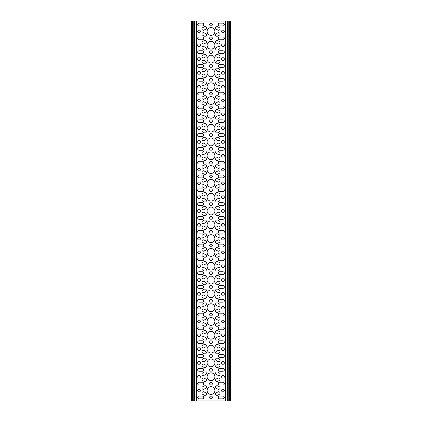 <?xml version="1.0" encoding="UTF-8"?>
<svg xmlns="http://www.w3.org/2000/svg" width="422" height="422" viewBox="0 0 422 422"><rect width="100%" height="100%" fill="white"/><g stroke="black" fill="none" stroke-linecap="round" stroke-linejoin="round"><path stroke-width="0.63" d="M203.99 391.906A1.382 1.382 0 0 0 202.011 392.803A1.382 1.382 0 0 0 202.718 394.359L204.385 395.219A1.382 1.382 0 0 0 206.247 394.628A1.382 1.382 0 0 0 205.656 392.766L203.99 391.906M203.99 378.096A1.382 1.382 0 0 0 202.011 378.993A1.382 1.382 0 0 0 202.718 380.549L204.385 381.409A1.382 1.382 0 0 0 206.247 380.818A1.382 1.382 0 0 0 205.656 378.956L203.99 378.096M203.99 364.281A1.382 1.382 0 0 0 202.011 365.183A1.382 1.382 0 0 0 202.718 366.734L204.385 367.599A1.382 1.382 0 0 0 206.247 367.008A1.382 1.382 0 0 0 205.656 365.146L203.99 364.281M203.99 350.471A1.382 1.382 0 0 0 202.011 351.373A1.382 1.382 0 0 0 202.718 352.924L204.385 353.789A1.382 1.382 0 0 0 206.247 353.198A1.382 1.382 0 0 0 205.656 351.336L203.99 350.471M203.99 336.661A1.382 1.382 0 0 0 202.011 337.563A1.382 1.382 0 0 0 202.718 339.114L204.385 339.979A1.382 1.382 0 0 0 206.247 339.388A1.382 1.382 0 0 0 205.656 337.526L203.99 336.661M203.99 322.851A1.382 1.382 0 0 0 202.011 323.748A1.382 1.382 0 0 0 202.718 325.304L204.385 326.164A1.382 1.382 0 0 0 206.247 325.578A1.382 1.382 0 0 0 205.656 323.716L203.99 322.851M203.99 309.041A1.382 1.382 0 0 0 202.011 309.938A1.382 1.382 0 0 0 202.718 311.494L204.385 312.354A1.382 1.382 0 0 0 206.247 311.763A1.382 1.382 0 0 0 205.656 309.901L203.99 309.041M203.99 295.231A1.382 1.382 0 0 0 202.011 296.128A1.382 1.382 0 0 0 202.718 297.679L204.385 298.544A1.382 1.382 0 0 0 206.247 297.953A1.382 1.382 0 0 0 205.656 296.091L203.99 295.231M203.99 281.416A1.382 1.382 0 0 0 202.011 282.318A1.382 1.382 0 0 0 202.718 283.869L204.385 284.734A1.382 1.382 0 0 0 206.247 284.143A1.382 1.382 0 0 0 205.656 282.281L203.99 281.416M203.99 267.606A1.382 1.382 0 0 0 202.011 268.508A1.382 1.382 0 0 0 202.718 270.059L204.385 270.924A1.382 1.382 0 0 0 206.247 270.333A1.382 1.382 0 0 0 205.656 268.471L203.99 267.606M203.99 253.796A1.382 1.382 0 0 0 202.011 254.693A1.382 1.382 0 0 0 202.718 256.249L204.385 257.114A1.382 1.382 0 0 0 206.247 256.523A1.382 1.382 0 0 0 205.656 254.661L203.99 253.796M203.99 239.986A1.382 1.382 0 0 0 202.011 240.883A1.382 1.382 0 0 0 202.718 242.439L204.385 243.299A1.382 1.382 0 0 0 206.247 242.708A1.382 1.382 0 0 0 205.656 240.846L203.99 239.986M203.99 226.176A1.382 1.382 0 0 0 202.011 227.073A1.382 1.382 0 0 0 202.718 228.629L204.385 229.489A1.382 1.382 0 0 0 206.247 228.898A1.382 1.382 0 0 0 205.656 227.036L203.99 226.176M203.99 32.821A1.382 1.382 0 0 0 202.011 33.723A1.382 1.382 0 0 0 202.718 35.274L204.385 36.139A1.382 1.382 0 0 0 206.247 35.548A1.382 1.382 0 0 0 205.656 33.686L203.99 32.821M203.99 46.631A1.382 1.382 0 0 0 202.011 47.533A1.382 1.382 0 0 0 202.718 49.084L204.385 49.949A1.382 1.382 0 0 0 206.247 49.358A1.382 1.382 0 0 0 205.656 47.496L203.99 46.631M203.99 60.441A1.382 1.382 0 0 0 202.011 61.343A1.382 1.382 0 0 0 202.718 62.894L204.385 63.759A1.382 1.382 0 0 0 206.247 63.168A1.382 1.382 0 0 0 205.656 61.306L203.99 60.441M203.99 74.256A1.382 1.382 0 0 0 202.011 75.153A1.382 1.382 0 0 0 202.718 76.709L204.385 77.569A1.382 1.382 0 0 0 206.247 76.978A1.382 1.382 0 0 0 205.656 75.116L203.99 74.256M203.99 88.066A1.382 1.382 0 0 0 202.011 88.963A1.382 1.382 0 0 0 202.718 90.519L204.385 91.379A1.382 1.382 0 0 0 206.247 90.788A1.382 1.382 0 0 0 205.656 88.926L203.99 88.066M203.99 101.876A1.382 1.382 0 0 0 202.011 102.773A1.382 1.382 0 0 0 202.718 104.329L204.385 105.194A1.382 1.382 0 0 0 206.247 104.603A1.382 1.382 0 0 0 205.656 102.741L203.99 101.876M203.99 115.686A1.382 1.382 0 0 0 202.011 116.588A1.382 1.382 0 0 0 202.718 118.139L204.385 119.004A1.382 1.382 0 0 0 206.247 118.413A1.382 1.382 0 0 0 205.656 116.551L203.99 115.686M203.99 129.496A1.382 1.382 0 0 0 202.011 130.398A1.382 1.382 0 0 0 202.718 131.949L204.385 132.814A1.382 1.382 0 0 0 206.247 132.223A1.382 1.382 0 0 0 205.656 130.361L203.99 129.496M203.99 143.311A1.382 1.382 0 0 0 202.011 144.208A1.382 1.382 0 0 0 202.718 145.759L204.385 146.624A1.382 1.382 0 0 0 206.247 146.033A1.382 1.382 0 0 0 205.656 144.171L203.99 143.311M203.99 157.121A1.382 1.382 0 0 0 202.011 158.018A1.382 1.382 0 0 0 202.718 159.574L204.385 160.434A1.382 1.382 0 0 0 206.247 159.843A1.382 1.382 0 0 0 205.656 157.981L203.99 157.121M203.99 170.931A1.382 1.382 0 0 0 202.011 171.828A1.382 1.382 0 0 0 202.718 173.384L204.385 174.244A1.382 1.382 0 0 0 206.247 173.658A1.382 1.382 0 0 0 205.656 171.796L203.99 170.931M203.99 184.741A1.382 1.382 0 0 0 202.011 185.643A1.382 1.382 0 0 0 202.718 187.194L204.385 188.059A1.382 1.382 0 0 0 206.247 187.468A1.382 1.382 0 0 0 205.656 185.606L203.99 184.741M203.99 198.551A1.382 1.382 0 0 0 202.011 199.453A1.382 1.382 0 0 0 202.718 201.004L204.385 201.869A1.382 1.382 0 0 0 206.247 201.278A1.382 1.382 0 0 0 205.656 199.416L203.99 198.551M218.643 198.398A1.382 1.382 0 0 1 219.282 201.004L217.615 201.869A1.382 1.382 0 0 1 215.753 201.278A1.382 1.382 0 0 1 216.344 199.416L218.01 198.551A1.382 1.382 0 0 1 218.643 198.398M218.643 281.263A1.382 1.382 0 0 1 219.282 283.869L217.615 284.734A1.382 1.382 0 0 1 215.753 284.143A1.382 1.382 0 0 1 216.344 282.281L218.01 281.416A1.382 1.382 0 0 1 218.643 281.263M218.643 267.453A1.382 1.382 0 0 1 219.282 270.059L217.615 270.924A1.382 1.382 0 0 1 215.753 270.333A1.382 1.382 0 0 1 216.344 268.471L218.01 267.606A1.382 1.382 0 0 1 218.643 267.453M218.643 308.883A1.382 1.382 0 0 1 219.282 311.494L217.615 312.354A1.382 1.382 0 0 1 215.753 311.763A1.382 1.382 0 0 1 216.344 309.901L218.01 309.041A1.382 1.382 0 0 1 218.643 308.883M218.643 295.073A1.382 1.382 0 0 1 219.282 297.679L217.615 298.544A1.382 1.382 0 0 1 215.753 297.953A1.382 1.382 0 0 1 216.344 296.091L218.01 295.231A1.382 1.382 0 0 1 218.643 295.073M218.643 239.828A1.382 1.382 0 0 1 219.282 242.439L217.615 243.299A1.382 1.382 0 0 1 215.753 242.708A1.382 1.382 0 0 1 216.344 240.846L218.01 239.986A1.382 1.382 0 0 1 218.643 239.828M218.643 253.643A1.382 1.382 0 0 1 219.282 256.249L217.615 257.114A1.382 1.382 0 0 1 215.753 256.523A1.382 1.382 0 0 1 216.344 254.661L218.01 253.796A1.382 1.382 0 0 1 218.643 253.643M218.643 377.938A1.382 1.382 0 0 1 219.282 380.549L217.615 381.409A1.382 1.382 0 0 1 215.753 380.818A1.382 1.382 0 0 1 216.344 378.956L218.01 378.096A1.382 1.382 0 0 1 218.643 377.938M218.643 364.128A1.382 1.382 0 0 1 219.282 366.734L217.615 367.599A1.382 1.382 0 0 1 215.753 367.008A1.382 1.382 0 0 1 216.344 365.146L218.01 364.281A1.382 1.382 0 0 1 218.643 364.128M218.643 391.748A1.382 1.382 0 0 1 219.282 394.359L217.615 395.219A1.382 1.382 0 0 1 215.753 394.628A1.382 1.382 0 0 1 216.344 392.766L218.01 391.906A1.382 1.382 0 0 1 218.643 391.748M218.643 322.698A1.382 1.382 0 0 1 219.282 325.304L217.615 326.164A1.382 1.382 0 0 1 215.753 325.578A1.382 1.382 0 0 1 216.344 323.716L218.01 322.851A1.382 1.382 0 0 1 218.643 322.698M218.643 350.318A1.382 1.382 0 0 1 219.282 352.924L217.615 353.789A1.382 1.382 0 0 1 215.753 353.198A1.382 1.382 0 0 1 216.344 351.336L218.01 350.471A1.382 1.382 0 0 1 218.643 350.318M218.643 336.508A1.382 1.382 0 0 1 219.282 339.114L217.615 339.979A1.382 1.382 0 0 1 215.753 339.388A1.382 1.382 0 0 1 216.344 337.526L218.01 336.661A1.382 1.382 0 0 1 218.643 336.508M218.643 129.343A1.382 1.382 0 0 1 219.282 131.949L217.615 132.814A1.382 1.382 0 0 1 215.753 132.223A1.382 1.382 0 0 1 216.344 130.361L218.01 129.496A1.382 1.382 0 0 1 218.643 129.343M218.643 101.723A1.382 1.382 0 0 1 219.282 104.329L217.615 105.194A1.382 1.382 0 0 1 215.753 104.603A1.382 1.382 0 0 1 216.344 102.741L218.01 101.876A1.382 1.382 0 0 1 218.643 101.723M218.643 115.533A1.382 1.382 0 0 1 219.282 118.139L217.615 119.004A1.382 1.382 0 0 1 215.753 118.413A1.382 1.382 0 0 1 216.344 116.551L218.01 115.686A1.382 1.382 0 0 1 218.643 115.533M218.643 170.778A1.382 1.382 0 0 1 219.282 173.384L217.615 174.244A1.382 1.382 0 0 1 215.753 173.658A1.382 1.382 0 0 1 216.344 171.796L218.01 170.931A1.382 1.382 0 0 1 218.643 170.778M218.643 184.588A1.382 1.382 0 0 1 219.282 187.194L217.615 188.059A1.382 1.382 0 0 1 215.753 187.468A1.382 1.382 0 0 1 216.344 185.606L218.01 184.741A1.382 1.382 0 0 1 218.643 184.588M218.643 143.153A1.382 1.382 0 0 1 219.282 145.759L217.615 146.624A1.382 1.382 0 0 1 215.753 146.033A1.382 1.382 0 0 1 216.344 144.171L218.01 143.311A1.382 1.382 0 0 1 218.643 143.153M218.643 156.963A1.382 1.382 0 0 1 219.282 159.574L217.615 160.434A1.382 1.382 0 0 1 215.753 159.843A1.382 1.382 0 0 1 216.344 157.981L218.01 157.121A1.382 1.382 0 0 1 218.643 156.963M218.643 32.668A1.382 1.382 0 0 1 219.282 35.274L217.615 36.139A1.382 1.382 0 0 1 215.753 35.548A1.382 1.382 0 0 1 216.344 33.686L218.01 32.821A1.382 1.382 0 0 1 218.643 32.668M218.643 46.478A1.382 1.382 0 0 1 219.282 49.084L217.615 49.949A1.382 1.382 0 0 1 215.753 49.358A1.382 1.382 0 0 1 216.344 47.496L218.01 46.631A1.382 1.382 0 0 1 218.643 46.478M218.643 226.018A1.382 1.382 0 0 1 219.282 228.629L217.615 229.489A1.382 1.382 0 0 1 215.753 228.898A1.382 1.382 0 0 1 216.344 227.036L218.01 226.176A1.382 1.382 0 0 1 218.643 226.018M218.643 74.098A1.382 1.382 0 0 1 219.282 76.709L217.615 77.569A1.382 1.382 0 0 1 215.753 76.978A1.382 1.382 0 0 1 216.344 75.116L218.01 74.256A1.382 1.382 0 0 1 218.643 74.098M218.643 87.908A1.382 1.382 0 0 1 219.282 90.519L217.615 91.379A1.382 1.382 0 0 1 215.753 90.788A1.382 1.382 0 0 1 216.344 88.926L218.01 88.066A1.382 1.382 0 0 1 218.643 87.908M218.643 60.288A1.382 1.382 0 0 1 219.282 62.894L217.615 63.759A1.382 1.382 0 0 1 215.753 63.168A1.382 1.382 0 0 1 216.344 61.306L218.01 60.441A1.382 1.382 0 0 1 218.643 60.288M216.982 68.058A1.382 1.382 0 0 1 217.615 68.211L219.282 69.076A1.382 1.382 0 0 1 219.873 70.938A1.382 1.382 0 0 1 218.01 71.529L216.344 70.664A1.382 1.382 0 0 1 216.982 68.058M205.018 68.058A1.382 1.382 0 0 1 205.656 70.664L203.99 71.529A1.382 1.382 0 0 1 202.127 70.938A1.382 1.382 0 0 1 202.718 69.076L204.385 68.211A1.382 1.382 0 0 1 205.018 68.058M211 67.367A1.382 1.382 0 0 1 209.618 65.985A1.382 1.382 0 0 1 211 64.603A1.382 1.382 0 0 1 212.382 65.985A1.382 1.382 0 0 1 211 67.367M222.958 88.082A1.382 1.382 0 0 1 221.582 86.7A1.382 1.382 0 0 1 222.958 85.323A1.382 1.382 0 0 1 224.34 86.7A1.382 1.382 0 0 1 222.958 88.082M211 76.778A3.882 3.882 0 0 1 207.118 72.89A3.882 3.882 0 0 1 211 69.008A3.882 3.882 0 0 1 214.882 72.89A3.882 3.882 0 0 1 211 76.778M199.042 88.082A1.382 1.382 0 0 1 197.66 86.7A1.382 1.382 0 0 1 199.042 85.323A1.382 1.382 0 0 1 200.418 86.7A1.382 1.382 0 0 1 199.042 88.082M216.982 54.248A1.382 1.382 0 0 1 217.615 54.401L219.282 55.266A1.382 1.382 0 0 1 219.873 57.128A1.382 1.382 0 0 1 218.01 57.719L216.344 56.854A1.382 1.382 0 0 1 216.982 54.248M199.042 74.272A1.382 1.382 0 0 1 197.66 72.89A1.382 1.382 0 0 1 199.042 71.508A1.382 1.382 0 0 1 200.418 72.89A1.382 1.382 0 0 1 199.042 74.272M211 62.962A3.882 3.882 0 0 1 207.118 59.08A3.882 3.882 0 0 1 211 55.198A3.882 3.882 0 0 1 214.882 59.08A3.882 3.882 0 0 1 211 62.962M222.958 74.272A1.382 1.382 0 0 1 221.582 72.89A1.382 1.382 0 0 1 222.958 71.508A1.382 1.382 0 0 1 224.34 72.89A1.382 1.382 0 0 1 222.958 74.272M205.018 95.678A1.382 1.382 0 0 1 205.656 98.284L203.99 99.149A1.382 1.382 0 0 1 202.127 98.558A1.382 1.382 0 0 1 202.718 96.696L204.385 95.836A1.382 1.382 0 0 1 205.018 95.678M211 94.987A1.382 1.382 0 0 1 209.618 93.605A1.382 1.382 0 0 1 211 92.228A1.382 1.382 0 0 1 212.382 93.605A1.382 1.382 0 0 1 211 94.987M199.042 101.892A1.382 1.382 0 0 1 197.66 100.515A1.382 1.382 0 0 1 199.042 99.133A1.382 1.382 0 0 1 200.418 100.515A1.382 1.382 0 0 1 199.042 101.892M211 90.588A3.882 3.882 0 0 1 207.118 86.7A3.882 3.882 0 0 1 211 82.817A3.882 3.882 0 0 1 214.882 86.7A3.882 3.882 0 0 1 211 90.588M216.982 95.678A1.382 1.382 0 0 1 217.615 95.836L219.282 96.696A1.382 1.382 0 0 1 219.873 98.558A1.382 1.382 0 0 1 218.01 99.149L216.344 98.284A1.382 1.382 0 0 1 216.982 95.678M211 81.177A1.382 1.382 0 0 1 209.618 79.795A1.382 1.382 0 0 1 211 78.413A1.382 1.382 0 0 1 212.382 79.795A1.382 1.382 0 0 1 211 81.177M205.018 81.868A1.382 1.382 0 0 1 205.656 84.474L203.99 85.339A1.382 1.382 0 0 1 202.127 84.748A1.382 1.382 0 0 1 202.718 82.886L204.385 82.021A1.382 1.382 0 0 1 205.018 81.868M222.958 101.892A1.382 1.382 0 0 1 221.582 100.515A1.382 1.382 0 0 1 222.958 99.133A1.382 1.382 0 0 1 224.34 100.515A1.382 1.382 0 0 1 222.958 101.892M216.982 81.868A1.382 1.382 0 0 1 217.615 82.021L219.282 82.886A1.382 1.382 0 0 1 219.873 84.748A1.382 1.382 0 0 1 218.01 85.339L216.344 84.474A1.382 1.382 0 0 1 216.982 81.868M211 25.932A1.382 1.382 0 0 1 209.618 24.555A1.382 1.382 0 0 1 211 23.173A1.382 1.382 0 0 1 212.382 24.555A1.382 1.382 0 0 1 211 25.932M199.042 32.837A1.382 1.382 0 0 1 197.66 31.46A1.382 1.382 0 0 1 199.042 30.078A1.382 1.382 0 0 1 200.418 31.46A1.382 1.382 0 0 1 199.042 32.837M222.958 32.837A1.382 1.382 0 0 1 221.582 31.46A1.382 1.382 0 0 1 222.958 30.078A1.382 1.382 0 0 1 224.34 31.46A1.382 1.382 0 0 1 222.958 32.837M216.982 26.623A1.382 1.382 0 0 1 217.615 26.781L219.282 27.641A1.382 1.382 0 0 1 219.873 29.503A1.382 1.382 0 0 1 218.01 30.094L216.344 29.234A1.382 1.382 0 0 1 216.982 26.623M205.018 26.623A1.382 1.382 0 0 1 205.656 29.234L203.99 30.094A1.382 1.382 0 0 1 202.127 29.503A1.382 1.382 0 0 1 202.718 27.641L204.385 26.781A1.382 1.382 0 0 1 205.018 26.623M211 233.097A1.382 1.382 0 0 1 209.618 231.715A1.382 1.382 0 0 1 211 230.333A1.382 1.382 0 0 1 212.382 231.715A1.382 1.382 0 0 1 211 233.097M199.042 226.192A1.382 1.382 0 0 1 197.66 224.81A1.382 1.382 0 0 1 199.042 223.428A1.382 1.382 0 0 1 200.418 224.81A1.382 1.382 0 0 1 199.042 226.192M222.958 60.462A1.382 1.382 0 0 1 221.582 59.08A1.382 1.382 0 0 1 222.958 57.698A1.382 1.382 0 0 1 224.34 59.08A1.382 1.382 0 0 1 222.958 60.462M205.018 54.248A1.382 1.382 0 0 1 205.656 56.854L203.99 57.719A1.382 1.382 0 0 1 202.127 57.128A1.382 1.382 0 0 1 202.718 55.266L204.385 54.401A1.382 1.382 0 0 1 205.018 54.248M211 53.557A1.382 1.382 0 0 1 209.618 52.175A1.382 1.382 0 0 1 211 50.793A1.382 1.382 0 0 1 212.382 52.175A1.382 1.382 0 0 1 211 53.557M211 49.152A3.882 3.882 0 0 1 207.118 45.27A3.882 3.882 0 0 1 211 41.382A3.882 3.882 0 0 1 214.882 45.27A3.882 3.882 0 0 1 211 49.152M199.042 60.462A1.382 1.382 0 0 1 197.66 59.08A1.382 1.382 0 0 1 199.042 57.698A1.382 1.382 0 0 1 200.418 59.08A1.382 1.382 0 0 1 199.042 60.462M199.042 46.652A1.382 1.382 0 0 1 197.66 45.27A1.382 1.382 0 0 1 199.042 43.888A1.382 1.382 0 0 1 200.418 45.27A1.382 1.382 0 0 1 199.042 46.652M211 35.343A3.882 3.882 0 0 1 207.118 31.46A3.882 3.882 0 0 1 211 27.572A3.882 3.882 0 0 1 214.882 31.46A3.882 3.882 0 0 1 211 35.343M222.958 46.652A1.382 1.382 0 0 1 221.582 45.27A1.382 1.382 0 0 1 222.958 43.888A1.382 1.382 0 0 1 224.34 45.27A1.382 1.382 0 0 1 222.958 46.652M216.982 40.433A1.382 1.382 0 0 1 217.615 40.591L219.282 41.451A1.382 1.382 0 0 1 219.873 43.313A1.382 1.382 0 0 1 218.01 43.904L216.344 43.044A1.382 1.382 0 0 1 216.982 40.433M205.018 40.433A1.382 1.382 0 0 1 205.656 43.044L203.99 43.904A1.382 1.382 0 0 1 202.127 43.313A1.382 1.382 0 0 1 202.718 41.451L204.385 40.591A1.382 1.382 0 0 1 205.018 40.433M211 39.747A1.382 1.382 0 0 1 209.618 38.365A1.382 1.382 0 0 1 211 36.983A1.382 1.382 0 0 1 212.382 38.365A1.382 1.382 0 0 1 211 39.747M205.018 164.733A1.382 1.382 0 0 1 205.656 167.339L203.99 168.204A1.382 1.382 0 0 1 202.127 167.613A1.382 1.382 0 0 1 202.718 165.751L204.385 164.886A1.382 1.382 0 0 1 205.018 164.733M211 164.042A1.382 1.382 0 0 1 209.618 162.66A1.382 1.382 0 0 1 211 161.283A1.382 1.382 0 0 1 212.382 162.66A1.382 1.382 0 0 1 211 164.042M211 159.643A3.882 3.882 0 0 1 207.118 155.755A3.882 3.882 0 0 1 211 151.873A3.882 3.882 0 0 1 214.882 155.755A3.882 3.882 0 0 1 211 159.643M199.042 170.947A1.382 1.382 0 0 1 197.66 169.565A1.382 1.382 0 0 1 199.042 168.188A1.382 1.382 0 0 1 200.418 169.565A1.382 1.382 0 0 1 199.042 170.947M216.982 164.733A1.382 1.382 0 0 1 217.615 164.886L219.282 165.751A1.382 1.382 0 0 1 219.873 167.613A1.382 1.382 0 0 1 218.01 168.204L216.344 167.339A1.382 1.382 0 0 1 216.982 164.733M216.982 150.923A1.382 1.382 0 0 1 217.615 151.076L219.282 151.941A1.382 1.382 0 0 1 219.873 153.803A1.382 1.382 0 0 1 218.01 154.394L216.344 153.529A1.382 1.382 0 0 1 216.982 150.923M205.018 150.923A1.382 1.382 0 0 1 205.656 153.529L203.99 154.394A1.382 1.382 0 0 1 202.127 153.803A1.382 1.382 0 0 1 202.718 151.941L204.385 151.076A1.382 1.382 0 0 1 205.018 150.923M211 150.232A1.382 1.382 0 0 1 209.618 148.85A1.382 1.382 0 0 1 211 147.468A1.382 1.382 0 0 1 212.382 148.85A1.382 1.382 0 0 1 211 150.232M222.958 170.947A1.382 1.382 0 0 1 221.582 169.565A1.382 1.382 0 0 1 222.958 168.188A1.382 1.382 0 0 1 224.34 169.565A1.382 1.382 0 0 1 222.958 170.947M222.958 198.572A1.382 1.382 0 0 1 221.582 197.19A1.382 1.382 0 0 1 222.958 195.808A1.382 1.382 0 0 1 224.34 197.19A1.382 1.382 0 0 1 222.958 198.572M211 187.262A3.882 3.882 0 0 1 207.118 183.38A3.882 3.882 0 0 1 211 179.492A3.882 3.882 0 0 1 214.882 183.38A3.882 3.882 0 0 1 211 187.262M199.042 198.572A1.382 1.382 0 0 1 197.66 197.19A1.382 1.382 0 0 1 199.042 195.808A1.382 1.382 0 0 1 200.418 197.19A1.382 1.382 0 0 1 199.042 198.572M211 191.667A1.382 1.382 0 0 1 209.618 190.285A1.382 1.382 0 0 1 211 188.903A1.382 1.382 0 0 1 212.382 190.285A1.382 1.382 0 0 1 211 191.667M205.018 192.353A1.382 1.382 0 0 1 205.656 194.964L203.99 195.824A1.382 1.382 0 0 1 202.127 195.233A1.382 1.382 0 0 1 202.718 193.371L204.385 192.511A1.382 1.382 0 0 1 205.018 192.353M199.042 184.757A1.382 1.382 0 0 1 197.66 183.38A1.382 1.382 0 0 1 199.042 181.998A1.382 1.382 0 0 1 200.418 183.38A1.382 1.382 0 0 1 199.042 184.757M211 173.453A3.882 3.882 0 0 1 207.118 169.565A3.882 3.882 0 0 1 211 165.682A3.882 3.882 0 0 1 214.882 169.565A3.882 3.882 0 0 1 211 173.453M222.958 184.757A1.382 1.382 0 0 1 221.582 183.38A1.382 1.382 0 0 1 222.958 181.998A1.382 1.382 0 0 1 224.34 183.38A1.382 1.382 0 0 1 222.958 184.757M211 201.072A3.882 3.882 0 0 1 207.118 197.19A3.882 3.882 0 0 1 211 193.302A3.882 3.882 0 0 1 214.882 197.19A3.882 3.882 0 0 1 211 201.072M216.982 178.543A1.382 1.382 0 0 1 217.615 178.701L219.282 179.561A1.382 1.382 0 0 1 219.873 181.423A1.382 1.382 0 0 1 218.01 182.014L216.344 181.154A1.382 1.382 0 0 1 216.982 178.543M205.018 178.543A1.382 1.382 0 0 1 205.656 181.154L203.99 182.014A1.382 1.382 0 0 1 202.127 181.423A1.382 1.382 0 0 1 202.718 179.561L204.385 178.701A1.382 1.382 0 0 1 205.018 178.543M211 177.852A1.382 1.382 0 0 1 209.618 176.475A1.382 1.382 0 0 1 211 175.093A1.382 1.382 0 0 1 212.382 176.475A1.382 1.382 0 0 1 211 177.852M211 118.207A3.882 3.882 0 0 1 207.118 114.325A3.882 3.882 0 0 1 211 110.437A3.882 3.882 0 0 1 214.882 114.325A3.882 3.882 0 0 1 211 118.207M222.958 129.517A1.382 1.382 0 0 1 221.582 128.135A1.382 1.382 0 0 1 222.958 126.753A1.382 1.382 0 0 1 224.34 128.135A1.382 1.382 0 0 1 222.958 129.517M205.018 123.303A1.382 1.382 0 0 1 205.656 125.909L203.99 126.769A1.382 1.382 0 0 1 202.127 126.183A1.382 1.382 0 0 1 202.718 124.321L204.385 123.456A1.382 1.382 0 0 1 205.018 123.303M211 122.612A1.382 1.382 0 0 1 209.618 121.23A1.382 1.382 0 0 1 211 119.848A1.382 1.382 0 0 1 212.382 121.23A1.382 1.382 0 0 1 211 122.612M199.042 129.517A1.382 1.382 0 0 1 197.66 128.135A1.382 1.382 0 0 1 199.042 126.753A1.382 1.382 0 0 1 200.418 128.135A1.382 1.382 0 0 1 199.042 129.517M222.958 115.707A1.382 1.382 0 0 1 221.582 114.325A1.382 1.382 0 0 1 222.958 112.943A1.382 1.382 0 0 1 224.34 114.325A1.382 1.382 0 0 1 222.958 115.707M199.042 115.707A1.382 1.382 0 0 1 197.66 114.325A1.382 1.382 0 0 1 199.042 112.943A1.382 1.382 0 0 1 200.418 114.325A1.382 1.382 0 0 1 199.042 115.707M211 104.398A3.882 3.882 0 0 1 207.118 100.515A3.882 3.882 0 0 1 211 96.627A3.882 3.882 0 0 1 214.882 100.515A3.882 3.882 0 0 1 211 104.398M216.982 109.488A1.382 1.382 0 0 1 217.615 109.646L219.282 110.506A1.382 1.382 0 0 1 219.873 112.368A1.382 1.382 0 0 1 218.01 112.959L216.344 112.099A1.382 1.382 0 0 1 216.982 109.488M205.018 109.488A1.382 1.382 0 0 1 205.656 112.099L203.99 112.959A1.382 1.382 0 0 1 202.127 112.368A1.382 1.382 0 0 1 202.718 110.506L204.385 109.646A1.382 1.382 0 0 1 205.018 109.488M211 108.797A1.382 1.382 0 0 1 209.618 107.42A1.382 1.382 0 0 1 211 106.038A1.382 1.382 0 0 1 212.382 107.42A1.382 1.382 0 0 1 211 108.797M216.982 137.113A1.382 1.382 0 0 1 217.615 137.266L219.282 138.131A1.382 1.382 0 0 1 219.873 139.993A1.382 1.382 0 0 1 218.01 140.584L216.344 139.719A1.382 1.382 0 0 1 216.982 137.113M205.018 137.113A1.382 1.382 0 0 1 205.656 139.719L203.99 140.584A1.382 1.382 0 0 1 202.127 139.993A1.382 1.382 0 0 1 202.718 138.131L204.385 137.266A1.382 1.382 0 0 1 205.018 137.113M199.042 157.137A1.382 1.382 0 0 1 197.66 155.755A1.382 1.382 0 0 1 199.042 154.373A1.382 1.382 0 0 1 200.418 155.755A1.382 1.382 0 0 1 199.042 157.137M211 145.827A3.882 3.882 0 0 1 207.118 141.945A3.882 3.882 0 0 1 211 138.063A3.882 3.882 0 0 1 214.882 141.945A3.882 3.882 0 0 1 211 145.827M222.958 157.137A1.382 1.382 0 0 1 221.582 155.755A1.382 1.382 0 0 1 222.958 154.373A1.382 1.382 0 0 1 224.34 155.755A1.382 1.382 0 0 1 222.958 157.137M216.982 123.303A1.382 1.382 0 0 1 217.615 123.456L219.282 124.321A1.382 1.382 0 0 1 219.873 126.183A1.382 1.382 0 0 1 218.01 126.769L216.344 125.909A1.382 1.382 0 0 1 216.982 123.303M211 136.422A1.382 1.382 0 0 1 209.618 135.04A1.382 1.382 0 0 1 211 133.658A1.382 1.382 0 0 1 212.382 135.04A1.382 1.382 0 0 1 211 136.422M199.042 143.327A1.382 1.382 0 0 1 197.66 141.945A1.382 1.382 0 0 1 199.042 140.563A1.382 1.382 0 0 1 200.418 141.945A1.382 1.382 0 0 1 199.042 143.327M211 132.017A3.882 3.882 0 0 1 207.118 128.135A3.882 3.882 0 0 1 211 124.253A3.882 3.882 0 0 1 214.882 128.135A3.882 3.882 0 0 1 211 132.017M222.958 143.327A1.382 1.382 0 0 1 221.582 141.945A1.382 1.382 0 0 1 222.958 140.563A1.382 1.382 0 0 1 224.34 141.945A1.382 1.382 0 0 1 222.958 143.327M216.982 344.273A1.382 1.382 0 0 1 217.615 344.431L219.282 345.291A1.382 1.382 0 0 1 219.873 347.153A1.382 1.382 0 0 1 218.01 347.744L216.344 346.884A1.382 1.382 0 0 1 216.982 344.273M222.958 336.677A1.382 1.382 0 0 1 221.582 335.3A1.382 1.382 0 0 1 222.958 333.918A1.382 1.382 0 0 1 224.34 335.3A1.382 1.382 0 0 1 222.958 336.677M199.042 336.677A1.382 1.382 0 0 1 197.66 335.3A1.382 1.382 0 0 1 199.042 333.918A1.382 1.382 0 0 1 200.418 335.3A1.382 1.382 0 0 1 199.042 336.677M211 343.587A1.382 1.382 0 0 1 209.618 342.205A1.382 1.382 0 0 1 211 340.823A1.382 1.382 0 0 1 212.382 342.205A1.382 1.382 0 0 1 211 343.587M199.042 350.492A1.382 1.382 0 0 1 197.66 349.11A1.382 1.382 0 0 1 199.042 347.728A1.382 1.382 0 0 1 200.418 349.11A1.382 1.382 0 0 1 199.042 350.492M211 352.992A3.882 3.882 0 0 1 207.118 349.11A3.882 3.882 0 0 1 211 345.222A3.882 3.882 0 0 1 214.882 349.11A3.882 3.882 0 0 1 211 352.992M205.018 344.273A1.382 1.382 0 0 1 205.656 346.884L203.99 347.744A1.382 1.382 0 0 1 202.127 347.153A1.382 1.382 0 0 1 202.718 345.291L204.385 344.431A1.382 1.382 0 0 1 205.018 344.273M211 357.397A1.382 1.382 0 0 1 209.618 356.015A1.382 1.382 0 0 1 211 354.633A1.382 1.382 0 0 1 212.382 356.015A1.382 1.382 0 0 1 211 357.397M216.982 316.653A1.382 1.382 0 0 1 217.615 316.806L219.282 317.671A1.382 1.382 0 0 1 219.873 319.533A1.382 1.382 0 0 1 218.01 320.124L216.344 319.259A1.382 1.382 0 0 1 216.982 316.653M211 325.373A3.882 3.882 0 0 1 207.118 321.485A3.882 3.882 0 0 1 211 317.602A3.882 3.882 0 0 1 214.882 321.485A3.882 3.882 0 0 1 211 325.373M205.018 316.653A1.382 1.382 0 0 1 205.656 319.259L203.99 320.124A1.382 1.382 0 0 1 202.127 319.533A1.382 1.382 0 0 1 202.718 317.671L204.385 316.806A1.382 1.382 0 0 1 205.018 316.653M199.042 309.057A1.382 1.382 0 0 1 197.66 307.675A1.382 1.382 0 0 1 199.042 306.293A1.382 1.382 0 0 1 200.418 307.675A1.382 1.382 0 0 1 199.042 309.057M222.958 309.057A1.382 1.382 0 0 1 221.582 307.675A1.382 1.382 0 0 1 222.958 306.293A1.382 1.382 0 0 1 224.34 307.675A1.382 1.382 0 0 1 222.958 309.057M222.958 322.867A1.382 1.382 0 0 1 221.582 321.485A1.382 1.382 0 0 1 222.958 320.108A1.382 1.382 0 0 1 224.34 321.485A1.382 1.382 0 0 1 222.958 322.867M216.982 330.463A1.382 1.382 0 0 1 217.615 330.621L219.282 331.481A1.382 1.382 0 0 1 219.873 333.343A1.382 1.382 0 0 1 218.01 333.934L216.344 333.074A1.382 1.382 0 0 1 216.982 330.463M211 339.183A3.882 3.882 0 0 1 207.118 335.3A3.882 3.882 0 0 1 211 331.412A3.882 3.882 0 0 1 214.882 335.3A3.882 3.882 0 0 1 211 339.183M205.018 330.463A1.382 1.382 0 0 1 205.656 333.074L203.99 333.934A1.382 1.382 0 0 1 202.127 333.343A1.382 1.382 0 0 1 202.718 331.481L204.385 330.621A1.382 1.382 0 0 1 205.018 330.463M211 329.772A1.382 1.382 0 0 1 209.618 328.395A1.382 1.382 0 0 1 211 327.013A1.382 1.382 0 0 1 212.382 328.395A1.382 1.382 0 0 1 211 329.772M199.042 322.867A1.382 1.382 0 0 1 197.66 321.485A1.382 1.382 0 0 1 199.042 320.108A1.382 1.382 0 0 1 200.418 321.485A1.382 1.382 0 0 1 199.042 322.867M216.982 385.708A1.382 1.382 0 0 1 217.615 385.861L219.282 386.726A1.382 1.382 0 0 1 219.873 388.588A1.382 1.382 0 0 1 218.01 389.179L216.344 388.314A1.382 1.382 0 0 1 216.982 385.708M211 394.428A3.882 3.882 0 0 1 207.118 390.54A3.882 3.882 0 0 1 211 386.657A3.882 3.882 0 0 1 214.882 390.54A3.882 3.882 0 0 1 211 394.428M205.018 385.708A1.382 1.382 0 0 1 205.656 388.314L203.99 389.179A1.382 1.382 0 0 1 202.127 388.588A1.382 1.382 0 0 1 202.718 386.726L204.385 385.861A1.382 1.382 0 0 1 205.018 385.708M211 398.827A1.382 1.382 0 0 1 209.618 397.445A1.382 1.382 0 0 1 211 396.068A1.382 1.382 0 0 1 212.382 397.445A1.382 1.382 0 0 1 211 398.827M199.042 378.112A1.382 1.382 0 0 1 197.66 376.73A1.382 1.382 0 0 1 199.042 375.348A1.382 1.382 0 0 1 200.418 376.73A1.382 1.382 0 0 1 199.042 378.112M222.958 378.112A1.382 1.382 0 0 1 221.582 376.73A1.382 1.382 0 0 1 222.958 375.348A1.382 1.382 0 0 1 224.34 376.73A1.382 1.382 0 0 1 222.958 378.112M222.958 391.922A1.382 1.382 0 0 1 221.582 390.54A1.382 1.382 0 0 1 222.958 389.163A1.382 1.382 0 0 1 224.34 390.54A1.382 1.382 0 0 1 222.958 391.922M199.042 391.922A1.382 1.382 0 0 1 197.66 390.54A1.382 1.382 0 0 1 199.042 389.163A1.382 1.382 0 0 1 200.418 390.54A1.382 1.382 0 0 1 199.042 391.922M211 371.207A1.382 1.382 0 0 1 209.618 369.825A1.382 1.382 0 0 1 211 368.443A1.382 1.382 0 0 1 212.382 369.825A1.382 1.382 0 0 1 211 371.207M222.958 350.492A1.382 1.382 0 0 1 221.582 349.11A1.382 1.382 0 0 1 222.958 347.728A1.382 1.382 0 0 1 224.34 349.11A1.382 1.382 0 0 1 222.958 350.492M216.982 358.088A1.382 1.382 0 0 1 217.615 358.241L219.282 359.106A1.382 1.382 0 0 1 219.873 360.968A1.382 1.382 0 0 1 218.01 361.559L216.344 360.694A1.382 1.382 0 0 1 216.982 358.088M211 366.802A3.882 3.882 0 0 1 207.118 362.92A3.882 3.882 0 0 1 211 359.038A3.882 3.882 0 0 1 214.882 362.92A3.882 3.882 0 0 1 211 366.802M205.018 358.088A1.382 1.382 0 0 1 205.656 360.694L203.99 361.559A1.382 1.382 0 0 1 202.127 360.968A1.382 1.382 0 0 1 202.718 359.106L204.385 358.241A1.382 1.382 0 0 1 205.018 358.088M211 385.017A1.382 1.382 0 0 1 209.618 383.635A1.382 1.382 0 0 1 211 382.253A1.382 1.382 0 0 1 212.382 383.635A1.382 1.382 0 0 1 211 385.017M205.018 371.898A1.382 1.382 0 0 1 205.656 374.504L203.99 375.369A1.382 1.382 0 0 1 202.127 374.778A1.382 1.382 0 0 1 202.718 372.916L204.385 372.051A1.382 1.382 0 0 1 205.018 371.898M211 380.618A3.882 3.882 0 0 1 207.118 376.73A3.882 3.882 0 0 1 211 372.848A3.882 3.882 0 0 1 214.882 376.73A3.882 3.882 0 0 1 211 380.618M216.982 371.898A1.382 1.382 0 0 1 217.615 372.051L219.282 372.916A1.382 1.382 0 0 1 219.873 374.778A1.382 1.382 0 0 1 218.01 375.369L216.344 374.504A1.382 1.382 0 0 1 216.982 371.898M222.958 364.302A1.382 1.382 0 0 1 221.582 362.92A1.382 1.382 0 0 1 222.958 361.538A1.382 1.382 0 0 1 224.34 362.92A1.382 1.382 0 0 1 222.958 364.302M199.042 364.302A1.382 1.382 0 0 1 197.66 362.92A1.382 1.382 0 0 1 199.042 361.538A1.382 1.382 0 0 1 200.418 362.92A1.382 1.382 0 0 1 199.042 364.302M222.958 240.002A1.382 1.382 0 0 1 221.582 238.62A1.382 1.382 0 0 1 222.958 237.243A1.382 1.382 0 0 1 224.34 238.62A1.382 1.382 0 0 1 222.958 240.002M216.982 247.598A1.382 1.382 0 0 1 217.615 247.756L219.282 248.616A1.382 1.382 0 0 1 219.873 250.478A1.382 1.382 0 0 1 218.01 251.069L216.344 250.204A1.382 1.382 0 0 1 216.982 247.598M211 256.318A3.882 3.882 0 0 1 207.118 252.435A3.882 3.882 0 0 1 211 248.547A3.882 3.882 0 0 1 214.882 252.435A3.882 3.882 0 0 1 211 256.318M205.018 247.598A1.382 1.382 0 0 1 205.656 250.204L203.99 251.069A1.382 1.382 0 0 1 202.127 250.478A1.382 1.382 0 0 1 202.718 248.616L204.385 247.756A1.382 1.382 0 0 1 205.018 247.598M199.042 240.002A1.382 1.382 0 0 1 197.66 238.62A1.382 1.382 0 0 1 199.042 237.243A1.382 1.382 0 0 1 200.418 238.62A1.382 1.382 0 0 1 199.042 240.002M205.018 261.408A1.382 1.382 0 0 1 205.656 264.019L203.99 264.879A1.382 1.382 0 0 1 202.127 264.288A1.382 1.382 0 0 1 202.718 262.426L204.385 261.566A1.382 1.382 0 0 1 205.018 261.408M211 270.127A3.882 3.882 0 0 1 207.118 266.245A3.882 3.882 0 0 1 211 262.357A3.882 3.882 0 0 1 214.882 266.245A3.882 3.882 0 0 1 211 270.127M216.982 261.408A1.382 1.382 0 0 1 217.615 261.566L219.282 262.426A1.382 1.382 0 0 1 219.873 264.288A1.382 1.382 0 0 1 218.01 264.879L216.344 264.019A1.382 1.382 0 0 1 216.982 261.408M222.958 253.812A1.382 1.382 0 0 1 221.582 252.435A1.382 1.382 0 0 1 222.958 251.053A1.382 1.382 0 0 1 224.34 252.435A1.382 1.382 0 0 1 222.958 253.812M199.042 253.812A1.382 1.382 0 0 1 197.66 252.435A1.382 1.382 0 0 1 199.042 251.053A1.382 1.382 0 0 1 200.418 252.435A1.382 1.382 0 0 1 199.042 253.812M211 260.717A1.382 1.382 0 0 1 209.618 259.34A1.382 1.382 0 0 1 211 257.958A1.382 1.382 0 0 1 212.382 259.34A1.382 1.382 0 0 1 211 260.717M211 228.698A3.882 3.882 0 0 1 207.118 224.81A3.882 3.882 0 0 1 211 220.928A3.882 3.882 0 0 1 214.882 224.81A3.882 3.882 0 0 1 211 228.698M222.958 226.192A1.382 1.382 0 0 1 221.582 224.81A1.382 1.382 0 0 1 222.958 223.428A1.382 1.382 0 0 1 224.34 224.81A1.382 1.382 0 0 1 222.958 226.192M216.982 233.788A1.382 1.382 0 0 1 217.615 233.941L219.282 234.806A1.382 1.382 0 0 1 219.873 236.668A1.382 1.382 0 0 1 218.01 237.259L216.344 236.394A1.382 1.382 0 0 1 216.982 233.788M211 242.508A3.882 3.882 0 0 1 207.118 238.62A3.882 3.882 0 0 1 211 234.737A3.882 3.882 0 0 1 214.882 238.62A3.882 3.882 0 0 1 211 242.508M205.018 233.788A1.382 1.382 0 0 1 205.656 236.394L203.99 237.259A1.382 1.382 0 0 1 202.127 236.668A1.382 1.382 0 0 1 202.718 234.806L204.385 233.941A1.382 1.382 0 0 1 205.018 233.788M211 246.907A1.382 1.382 0 0 1 209.618 245.525A1.382 1.382 0 0 1 211 244.148A1.382 1.382 0 0 1 212.382 245.525A1.382 1.382 0 0 1 211 246.907M211 302.152A1.382 1.382 0 0 1 209.618 300.77A1.382 1.382 0 0 1 211 299.388A1.382 1.382 0 0 1 212.382 300.77A1.382 1.382 0 0 1 211 302.152M205.018 289.033A1.382 1.382 0 0 1 205.656 291.639L203.99 292.504A1.382 1.382 0 0 1 202.127 291.913A1.382 1.382 0 0 1 202.718 290.051L204.385 289.186A1.382 1.382 0 0 1 205.018 289.033M211 297.747A3.882 3.882 0 0 1 207.118 293.865A3.882 3.882 0 0 1 211 289.983A3.882 3.882 0 0 1 214.882 293.865A3.882 3.882 0 0 1 211 297.747M216.982 289.033A1.382 1.382 0 0 1 217.615 289.186L219.282 290.051A1.382 1.382 0 0 1 219.873 291.913A1.382 1.382 0 0 1 218.01 292.504L216.344 291.639A1.382 1.382 0 0 1 216.982 289.033M222.958 281.437A1.382 1.382 0 0 1 221.582 280.055A1.382 1.382 0 0 1 222.958 278.673A1.382 1.382 0 0 1 224.34 280.055A1.382 1.382 0 0 1 222.958 281.437M205.018 302.843A1.382 1.382 0 0 1 205.656 305.449L203.99 306.314A1.382 1.382 0 0 1 202.127 305.723A1.382 1.382 0 0 1 202.718 303.861L204.385 302.996A1.382 1.382 0 0 1 205.018 302.843M211 315.962A1.382 1.382 0 0 1 209.618 314.58A1.382 1.382 0 0 1 211 313.203A1.382 1.382 0 0 1 212.382 314.58A1.382 1.382 0 0 1 211 315.962M199.042 295.247A1.382 1.382 0 0 1 197.66 293.865A1.382 1.382 0 0 1 199.042 292.483A1.382 1.382 0 0 1 200.418 293.865A1.382 1.382 0 0 1 199.042 295.247M222.958 295.247A1.382 1.382 0 0 1 221.582 293.865A1.382 1.382 0 0 1 222.958 292.483A1.382 1.382 0 0 1 224.34 293.865A1.382 1.382 0 0 1 222.958 295.247M216.982 302.843A1.382 1.382 0 0 1 217.615 302.996L219.282 303.861A1.382 1.382 0 0 1 219.873 305.723A1.382 1.382 0 0 1 218.01 306.314L216.344 305.449A1.382 1.382 0 0 1 216.982 302.843M211 311.563A3.882 3.882 0 0 1 207.118 307.675A3.882 3.882 0 0 1 211 303.793A3.882 3.882 0 0 1 214.882 307.675A3.882 3.882 0 0 1 211 311.563M199.042 267.627A1.382 1.382 0 0 1 197.66 266.245A1.382 1.382 0 0 1 199.042 264.863A1.382 1.382 0 0 1 200.418 266.245A1.382 1.382 0 0 1 199.042 267.627M222.958 267.627A1.382 1.382 0 0 1 221.582 266.245A1.382 1.382 0 0 1 222.958 264.863A1.382 1.382 0 0 1 224.34 266.245A1.382 1.382 0 0 1 222.958 267.627M211 274.532A1.382 1.382 0 0 1 209.618 273.15A1.382 1.382 0 0 1 211 271.768A1.382 1.382 0 0 1 212.382 273.15A1.382 1.382 0 0 1 211 274.532M199.042 281.437A1.382 1.382 0 0 1 197.66 280.055A1.382 1.382 0 0 1 199.042 278.673A1.382 1.382 0 0 1 200.418 280.055A1.382 1.382 0 0 1 199.042 281.437M216.982 275.223A1.382 1.382 0 0 1 217.615 275.376L219.282 276.241A1.382 1.382 0 0 1 219.873 278.103A1.382 1.382 0 0 1 218.01 278.689L216.344 277.829A1.382 1.382 0 0 1 216.982 275.223M211 283.937A3.882 3.882 0 0 1 207.118 280.055A3.882 3.882 0 0 1 211 276.173A3.882 3.882 0 0 1 214.882 280.055A3.882 3.882 0 0 1 211 283.937M205.018 275.223A1.382 1.382 0 0 1 205.656 277.829L203.99 278.689A1.382 1.382 0 0 1 202.127 278.103A1.382 1.382 0 0 1 202.718 276.241L204.385 275.376A1.382 1.382 0 0 1 205.018 275.223M211 288.342A1.382 1.382 0 0 1 209.618 286.96A1.382 1.382 0 0 1 211 285.578A1.382 1.382 0 0 1 212.382 286.96A1.382 1.382 0 0 1 211 288.342M216.982 192.353A1.382 1.382 0 0 1 217.615 192.511L219.282 193.371A1.382 1.382 0 0 1 219.873 195.233A1.382 1.382 0 0 1 218.01 195.824L216.344 194.964A1.382 1.382 0 0 1 216.982 192.353M203.99 212.361A1.382 1.382 0 0 0 202.011 213.263A1.382 1.382 0 0 0 202.718 214.814L204.385 215.679A1.382 1.382 0 0 0 206.247 215.088A1.382 1.382 0 0 0 205.656 213.226L203.99 212.361M218.643 212.208A1.382 1.382 0 0 1 219.282 214.814L217.615 215.679A1.382 1.382 0 0 1 215.753 215.088A1.382 1.382 0 0 1 216.344 213.226L218.01 212.361A1.382 1.382 0 0 1 218.643 212.208M205.018 219.978A1.382 1.382 0 0 1 205.656 222.584L203.99 223.449A1.382 1.382 0 0 1 202.127 222.858A1.382 1.382 0 0 1 202.718 220.996L204.385 220.131A1.382 1.382 0 0 1 205.018 219.978M216.982 219.978A1.382 1.382 0 0 1 217.615 220.131L219.282 220.996A1.382 1.382 0 0 1 219.873 222.858A1.382 1.382 0 0 1 218.01 223.449L216.344 222.584A1.382 1.382 0 0 1 216.982 219.978M222.958 212.382A1.382 1.382 0 0 1 221.582 211A1.382 1.382 0 0 1 222.958 209.618A1.382 1.382 0 0 1 224.34 211A1.382 1.382 0 0 1 222.958 212.382M199.042 212.382A1.382 1.382 0 0 1 197.66 211A1.382 1.382 0 0 1 199.042 209.618A1.382 1.382 0 0 1 200.418 211A1.382 1.382 0 0 1 199.042 212.382M211 205.477A1.382 1.382 0 0 1 209.618 204.095A1.382 1.382 0 0 1 211 202.713A1.382 1.382 0 0 1 212.382 204.095A1.382 1.382 0 0 1 211 205.477M205.018 206.168A1.382 1.382 0 0 1 205.656 208.774L203.99 209.639A1.382 1.382 0 0 1 202.127 209.048A1.382 1.382 0 0 1 202.718 207.186L204.385 206.321A1.382 1.382 0 0 1 205.018 206.168M211 219.287A1.382 1.382 0 0 1 209.618 217.905A1.382 1.382 0 0 1 211 216.523A1.382 1.382 0 0 1 212.382 217.905A1.382 1.382 0 0 1 211 219.287M211 214.882A3.882 3.882 0 0 1 207.118 211A3.882 3.882 0 0 1 211 207.118A3.882 3.882 0 0 1 214.882 211A3.882 3.882 0 0 1 211 214.882M216.982 206.168A1.382 1.382 0 0 1 217.615 206.321L219.282 207.186A1.382 1.382 0 0 1 219.873 209.048A1.382 1.382 0 0 1 218.01 209.639L216.344 208.774A1.382 1.382 0 0 1 216.982 206.168M192.706 21.1L192.706 400.9L191.577 400.9L191.577 21.1L230.423 21.1L230.423 400.9L192.706 400.9M202.37 382.253L199.042 382.253A1.382 1.382 0 0 0 197.66 383.635A1.382 1.382 0 0 0 199.042 385.017L202.37 385.017A1.382 1.382 0 0 0 203.747 383.635A1.382 1.382 0 0 0 202.37 382.253M202.37 354.633L199.042 354.633A1.382 1.382 0 0 0 197.66 356.015A1.382 1.382 0 0 0 199.042 357.397L202.37 357.397A1.382 1.382 0 0 0 203.747 356.015A1.382 1.382 0 0 0 202.37 354.633M202.37 327.013L199.042 327.013A1.382 1.382 0 0 0 197.66 328.395A1.382 1.382 0 0 0 199.042 329.772L202.37 329.772A1.382 1.382 0 0 0 203.747 328.395A1.382 1.382 0 0 0 202.37 327.013M202.37 299.388L199.042 299.388A1.382 1.382 0 0 0 197.66 300.77A1.382 1.382 0 0 0 199.042 302.152L202.37 302.152A1.382 1.382 0 0 0 203.747 300.77A1.382 1.382 0 0 0 202.37 299.388M202.37 271.768L199.042 271.768A1.382 1.382 0 0 0 197.66 273.15A1.382 1.382 0 0 0 199.042 274.532L202.37 274.532A1.382 1.382 0 0 0 203.747 273.15A1.382 1.382 0 0 0 202.37 271.768M202.37 244.148L199.042 244.148A1.382 1.382 0 0 0 197.66 245.525A1.382 1.382 0 0 0 199.042 246.907L202.37 246.907A1.382 1.382 0 0 0 203.747 245.525A1.382 1.382 0 0 0 202.37 244.148M202.37 23.173L199.042 23.173A1.382 1.382 0 0 0 197.66 24.555A1.382 1.382 0 0 0 199.042 25.932L202.37 25.932A1.382 1.382 0 0 0 203.747 24.555A1.382 1.382 0 0 0 202.37 23.173M202.37 50.793L199.042 50.793A1.382 1.382 0 0 0 197.66 52.175A1.382 1.382 0 0 0 199.042 53.557L202.37 53.557A1.382 1.382 0 0 0 203.747 52.175A1.382 1.382 0 0 0 202.37 50.793M202.37 78.413L199.042 78.413A1.382 1.382 0 0 0 197.66 79.795A1.382 1.382 0 0 0 199.042 81.177L202.37 81.177A1.382 1.382 0 0 0 203.747 79.795A1.382 1.382 0 0 0 202.37 78.413M202.37 106.038L199.042 106.038A1.382 1.382 0 0 0 197.66 107.42A1.382 1.382 0 0 0 199.042 108.797L202.37 108.797A1.382 1.382 0 0 0 203.747 107.42A1.382 1.382 0 0 0 202.37 106.038M202.37 133.658L199.042 133.658A1.382 1.382 0 0 0 197.66 135.04A1.382 1.382 0 0 0 199.042 136.422L202.37 136.422A1.382 1.382 0 0 0 203.747 135.04A1.382 1.382 0 0 0 202.37 133.658M202.37 161.283L199.042 161.283A1.382 1.382 0 0 0 197.66 162.66A1.382 1.382 0 0 0 199.042 164.042L202.37 164.042A1.382 1.382 0 0 0 203.747 162.66A1.382 1.382 0 0 0 202.37 161.283M202.37 188.903L199.042 188.903A1.382 1.382 0 0 0 197.66 190.285A1.382 1.382 0 0 0 199.042 191.667L202.37 191.667A1.382 1.382 0 0 0 203.747 190.285A1.382 1.382 0 0 0 202.37 188.903M222.958 78.413A1.382 1.382 0 0 1 224.34 79.795A1.382 1.382 0 0 1 222.958 81.177L219.63 81.177A1.382 1.382 0 0 1 218.253 79.795A1.382 1.382 0 0 1 219.63 78.413L222.958 78.413M222.958 64.603A1.382 1.382 0 0 1 224.34 65.985A1.382 1.382 0 0 1 222.958 67.367L219.63 67.367A1.382 1.382 0 0 1 218.253 65.985A1.382 1.382 0 0 1 219.63 64.603L222.958 64.603M222.958 92.228A1.382 1.382 0 0 1 224.34 93.605A1.382 1.382 0 0 1 222.958 94.987L219.63 94.987A1.382 1.382 0 0 1 218.253 93.605A1.382 1.382 0 0 1 219.63 92.228L222.958 92.228M222.958 23.173A1.382 1.382 0 0 1 224.34 24.555A1.382 1.382 0 0 1 222.958 25.932L219.63 25.932A1.382 1.382 0 0 1 218.253 24.555A1.382 1.382 0 0 1 219.63 23.173L222.958 23.173M222.958 50.793A1.382 1.382 0 0 1 224.34 52.175A1.382 1.382 0 0 1 222.958 53.557L219.63 53.557A1.382 1.382 0 0 1 218.253 52.175A1.382 1.382 0 0 1 219.63 50.793L222.958 50.793M222.958 36.983A1.382 1.382 0 0 1 224.34 38.365A1.382 1.382 0 0 1 222.958 39.747L219.63 39.747A1.382 1.382 0 0 1 218.253 38.365A1.382 1.382 0 0 1 219.63 36.983L222.958 36.983M222.958 161.283A1.382 1.382 0 0 1 224.34 162.66A1.382 1.382 0 0 1 222.958 164.042L219.63 164.042A1.382 1.382 0 0 1 218.253 162.66A1.382 1.382 0 0 1 219.63 161.283L222.958 161.283M222.958 188.903A1.382 1.382 0 0 1 224.34 190.285A1.382 1.382 0 0 1 222.958 191.667L219.63 191.667A1.382 1.382 0 0 1 218.253 190.285A1.382 1.382 0 0 1 219.63 188.903L222.958 188.903M222.958 175.093A1.382 1.382 0 0 1 224.34 176.475A1.382 1.382 0 0 1 222.958 177.852L219.63 177.852A1.382 1.382 0 0 1 218.253 176.475A1.382 1.382 0 0 1 219.63 175.093L222.958 175.093M222.958 119.848A1.382 1.382 0 0 1 224.34 121.23A1.382 1.382 0 0 1 222.958 122.612L219.63 122.612A1.382 1.382 0 0 1 218.253 121.23A1.382 1.382 0 0 1 219.63 119.848L222.958 119.848M222.958 106.038A1.382 1.382 0 0 1 224.34 107.42A1.382 1.382 0 0 1 222.958 108.797L219.63 108.797A1.382 1.382 0 0 1 218.253 107.42A1.382 1.382 0 0 1 219.63 106.038L222.958 106.038M222.958 147.468A1.382 1.382 0 0 1 224.34 148.85A1.382 1.382 0 0 1 222.958 150.232L219.63 150.232A1.382 1.382 0 0 1 218.253 148.85A1.382 1.382 0 0 1 219.63 147.468L222.958 147.468M222.958 133.658A1.382 1.382 0 0 1 224.34 135.04A1.382 1.382 0 0 1 222.958 136.422L219.63 136.422A1.382 1.382 0 0 1 218.253 135.04A1.382 1.382 0 0 1 219.63 133.658L222.958 133.658M222.958 340.823A1.382 1.382 0 0 1 224.34 342.205A1.382 1.382 0 0 1 222.958 343.587L219.63 343.587A1.382 1.382 0 0 1 218.253 342.205A1.382 1.382 0 0 1 219.63 340.823L222.958 340.823M222.958 313.203A1.382 1.382 0 0 1 224.34 314.58A1.382 1.382 0 0 1 222.958 315.962L219.63 315.962A1.382 1.382 0 0 1 218.253 314.58A1.382 1.382 0 0 1 219.63 313.203L222.958 313.203M222.958 327.013A1.382 1.382 0 0 1 224.34 328.395A1.382 1.382 0 0 1 222.958 329.772L219.63 329.772A1.382 1.382 0 0 1 218.253 328.395A1.382 1.382 0 0 1 219.63 327.013L222.958 327.013M222.958 382.253A1.382 1.382 0 0 1 224.34 383.635A1.382 1.382 0 0 1 222.958 385.017L219.63 385.017A1.382 1.382 0 0 1 218.253 383.635A1.382 1.382 0 0 1 219.63 382.253L222.958 382.253M222.958 396.068A1.382 1.382 0 0 1 224.34 397.445A1.382 1.382 0 0 1 222.958 398.827L219.63 398.827A1.382 1.382 0 0 1 218.253 397.445A1.382 1.382 0 0 1 219.63 396.068L222.958 396.068M222.958 354.633A1.382 1.382 0 0 1 224.34 356.015A1.382 1.382 0 0 1 222.958 357.397L219.63 357.397A1.382 1.382 0 0 1 218.253 356.015A1.382 1.382 0 0 1 219.63 354.633L222.958 354.633M222.958 368.443A1.382 1.382 0 0 1 224.34 369.825A1.382 1.382 0 0 1 222.958 371.207L219.63 371.207A1.382 1.382 0 0 1 218.253 369.825A1.382 1.382 0 0 1 219.63 368.443L222.958 368.443M222.958 244.148A1.382 1.382 0 0 1 224.34 245.525A1.382 1.382 0 0 1 222.958 246.907L219.63 246.907A1.382 1.382 0 0 1 218.253 245.525A1.382 1.382 0 0 1 219.63 244.148L222.958 244.148M222.958 257.958A1.382 1.382 0 0 1 224.34 259.34A1.382 1.382 0 0 1 222.958 260.717L219.63 260.717A1.382 1.382 0 0 1 218.253 259.34A1.382 1.382 0 0 1 219.63 257.958L222.958 257.958M222.958 230.333A1.382 1.382 0 0 1 224.34 231.715A1.382 1.382 0 0 1 222.958 233.097L219.63 233.097A1.382 1.382 0 0 1 218.253 231.715A1.382 1.382 0 0 1 219.63 230.333L222.958 230.333M222.958 285.578A1.382 1.382 0 0 1 224.34 286.96A1.382 1.382 0 0 1 222.958 288.342L219.63 288.342A1.382 1.382 0 0 1 218.253 286.96A1.382 1.382 0 0 1 219.63 285.578L222.958 285.578M222.958 299.388A1.382 1.382 0 0 1 224.34 300.77A1.382 1.382 0 0 1 222.958 302.152L219.63 302.152A1.382 1.382 0 0 1 218.253 300.77A1.382 1.382 0 0 1 219.63 299.388L222.958 299.388M222.958 271.768A1.382 1.382 0 0 1 224.34 273.15A1.382 1.382 0 0 1 222.958 274.532L219.63 274.532A1.382 1.382 0 0 1 218.253 273.15A1.382 1.382 0 0 1 219.63 271.768L222.958 271.768M202.37 202.713L199.042 202.713A1.382 1.382 0 0 0 197.66 204.095A1.382 1.382 0 0 0 199.042 205.477L202.37 205.477A1.382 1.382 0 0 0 203.747 204.095A1.382 1.382 0 0 0 202.37 202.713M222.958 216.523A1.382 1.382 0 0 1 224.34 217.905A1.382 1.382 0 0 1 222.958 219.287L219.63 219.287A1.382 1.382 0 0 1 218.253 217.905A1.382 1.382 0 0 1 219.63 216.523L222.958 216.523M222.958 202.713A1.382 1.382 0 0 1 224.34 204.095A1.382 1.382 0 0 1 222.958 205.477L219.63 205.477A1.382 1.382 0 0 1 218.253 204.095A1.382 1.382 0 0 1 219.63 202.713L222.958 202.713M202.37 216.523L199.042 216.523A1.382 1.382 0 0 0 197.66 217.905A1.382 1.382 0 0 0 199.042 219.287L202.37 219.287A1.382 1.382 0 0 0 203.747 217.905A1.382 1.382 0 0 0 202.37 216.523M202.37 175.093L199.042 175.093A1.382 1.382 0 0 0 197.66 176.475A1.382 1.382 0 0 0 199.042 177.852L202.37 177.852A1.382 1.382 0 0 0 203.747 176.475A1.382 1.382 0 0 0 202.37 175.093M202.37 147.468L199.042 147.468A1.382 1.382 0 0 0 197.66 148.85A1.382 1.382 0 0 0 199.042 150.232L202.37 150.232A1.382 1.382 0 0 0 203.747 148.85A1.382 1.382 0 0 0 202.37 147.468M202.37 119.848L199.042 119.848A1.382 1.382 0 0 0 197.66 121.23A1.382 1.382 0 0 0 199.042 122.612L202.37 122.612A1.382 1.382 0 0 0 203.747 121.23A1.382 1.382 0 0 0 202.37 119.848M202.37 92.228L199.042 92.228A1.382 1.382 0 0 0 197.66 93.605A1.382 1.382 0 0 0 199.042 94.987L202.37 94.987A1.382 1.382 0 0 0 203.747 93.605A1.382 1.382 0 0 0 202.37 92.228M202.37 64.603L199.042 64.603A1.382 1.382 0 0 0 197.66 65.985A1.382 1.382 0 0 0 199.042 67.367L202.37 67.367A1.382 1.382 0 0 0 203.747 65.985A1.382 1.382 0 0 0 202.37 64.603M202.37 36.983L199.042 36.983A1.382 1.382 0 0 0 197.66 38.365A1.382 1.382 0 0 0 199.042 39.747L202.37 39.747A1.382 1.382 0 0 0 203.747 38.365A1.382 1.382 0 0 0 202.37 36.983M202.37 230.333L199.042 230.333A1.382 1.382 0 0 0 197.66 231.715A1.382 1.382 0 0 0 199.042 233.097L202.37 233.097A1.382 1.382 0 0 0 203.747 231.715A1.382 1.382 0 0 0 202.37 230.333M202.37 257.958L199.042 257.958A1.382 1.382 0 0 0 197.66 259.34A1.382 1.382 0 0 0 199.042 260.717L202.37 260.717A1.382 1.382 0 0 0 203.747 259.34A1.382 1.382 0 0 0 202.37 257.958M202.37 285.578L199.042 285.578A1.382 1.382 0 0 0 197.66 286.96A1.382 1.382 0 0 0 199.042 288.342L202.37 288.342A1.382 1.382 0 0 0 203.747 286.96A1.382 1.382 0 0 0 202.37 285.578M202.37 313.203L199.042 313.203A1.382 1.382 0 0 0 197.66 314.58A1.382 1.382 0 0 0 199.042 315.962L202.37 315.962A1.382 1.382 0 0 0 203.747 314.58A1.382 1.382 0 0 0 202.37 313.203M202.37 340.823L199.042 340.823A1.382 1.382 0 0 0 197.66 342.205A1.382 1.382 0 0 0 199.042 343.587L202.37 343.587A1.382 1.382 0 0 0 203.747 342.205A1.382 1.382 0 0 0 202.37 340.823M202.37 368.443L199.042 368.443A1.382 1.382 0 0 0 197.66 369.825A1.382 1.382 0 0 0 199.042 371.207L202.37 371.207A1.382 1.382 0 0 0 203.747 369.825A1.382 1.382 0 0 0 202.37 368.443M202.37 396.068L199.042 396.068A1.382 1.382 0 0 0 197.66 397.445A1.382 1.382 0 0 0 199.042 398.827L202.37 398.827A1.382 1.382 0 0 0 203.747 397.445A1.382 1.382 0 0 0 202.37 396.068M229.294 400.9L229.299 21.1L229.294 400.9M229.072 400.9L229.199 21.1M192.928 21.1L192.801 400.9M225.242 400.9L225.242 21.1M196.757 21.1L196.757 400.9M196.932 21.1L196.932 400.9M225.068 400.9L225.068 21.1M227.759 21.1L227.759 400.9M228.771 400.9L228.771 21.1M194.241 400.9L194.241 21.1M193.229 21.1L193.229 400.9M192.316 21.1L192.316 400.9M192.654 400.9L192.654 21.1M229.684 400.9L229.684 21.1M229.346 21.1L229.346 400.9M227.147 400.9L227.147 21.1M225.496 21.1L225.496 400.9M196.504 400.9L196.504 21.1M194.853 21.1L194.853 400.9"/></g></svg>
